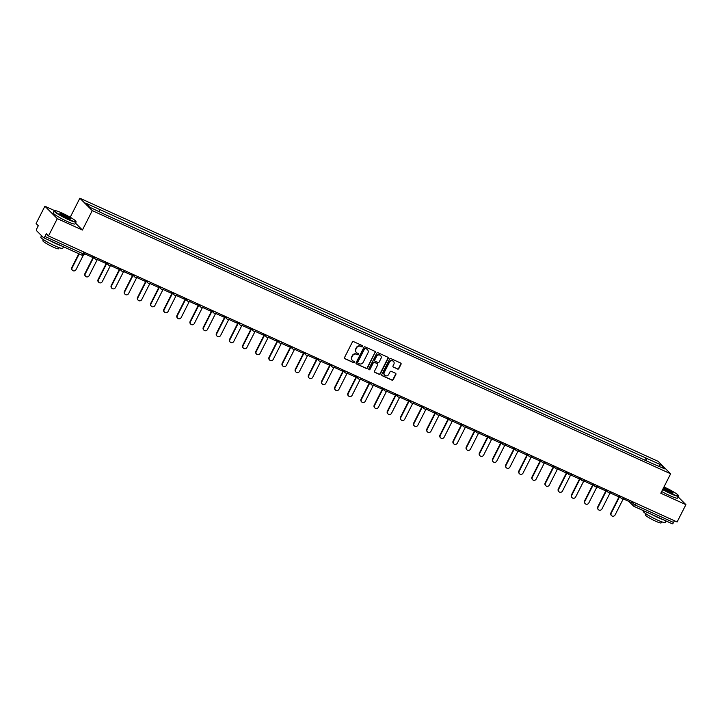 <?xml version="1.0" encoding="UTF-8"?>
<svg xmlns="http://www.w3.org/2000/svg" width="722" height="722" viewBox="0 0 722 722"><rect width="100%" height="100%" fill="white"/><g stroke="black" fill="none" stroke-linecap="round" stroke-linejoin="round"><path stroke-width="1.08" d="M362.679 346.506A0.677 0.632 135 0 0 362.399 345.639L353.609 341.641A0.966 0.902 135 0 0 352.345 342.12L344.538 357.507A0.966 0.902 135 0 0 344.935 358.735L353.726 362.742A0.677 0.632 135 0 0 354.511 361.659A0.677 0.632 135 0 0 354.331 361.541L353.193 361.027A3.087 2.888 135 0 1 351.939 357.083L352.589 355.802A3.087 2.888 135 0 1 356.623 354.267L357.76 354.791A0.677 0.632 135 0 0 358.536 353.717A0.677 0.632 135 0 0 358.365 353.59L357.228 353.076A3.087 2.888 135 0 1 355.964 349.132L356.623 347.851A3.087 2.888 135 0 1 360.657 346.325L361.794 346.84A0.677 0.632 135 0 0 362.679 346.506M356.307 352.39A3.087 2.888 135 0 1 355.72 348.888L356.37 347.607A3.087 2.888 135 0 1 360.404 346.073L361.541 346.587A0.677 0.632 135 0 0 362.435 345.657M344.575 358.428A0.966 0.902 135 0 0 344.683 358.491L353.473 362.489A0.677 0.632 135 0 0 354.367 361.56M352.282 360.341A3.087 2.888 135 0 1 351.686 356.839L352.336 355.558A3.087 2.888 135 0 1 356.37 354.024L357.507 354.538A0.677 0.632 135 0 0 358.401 353.609M397.587 369.068A0.966 0.902 135 0 0 398.842 368.59L401.035 364.276A0.966 0.902 135 0 0 400.638 363.04L390.882 358.599A0.966 0.902 135 0 0 389.618 359.078L381.812 374.465A0.966 0.902 135 0 0 382.209 375.702L391.965 380.142A0.966 0.902 135 0 0 393.228 379.664L395.873 374.447A0.966 0.902 135 0 0 395.485 373.22L391.306 371.316A0.966 0.902 135 0 0 390.042 371.794L388.734 374.375A2.581 2.41 135 0 1 384.691 375.196A2.581 2.41 135 0 1 384.303 372.362L389.447 362.236A2.581 2.41 135 0 1 393.481 361.415A2.581 2.41 135 0 1 393.869 364.249L393.012 365.937A0.966 0.902 135 0 0 393.409 367.173L397.335 368.825A0.966 0.902 135 0 0 398.598 368.346L400.791 364.023A0.966 0.902 135 0 0 400.755 363.103M54.664 210.662L44.89 206.212L57.291 218.622L82.407 230.047L92.263 210.625L670.639 473.803L660.783 493.225L685.9 504.651L677.11 521.979L48.5 235.95L46.307 233.757L44.935 236.455L83.12 253.828L84.375 254.225L85.178 252.637M57.291 218.622L48.5 235.95M375.305 352.571A0.966 0.902 135 0 0 374.917 351.334L365.151 346.894A0.966 0.902 135 0 0 363.888 347.372L356.081 362.76A0.966 0.902 135 0 0 356.478 363.987L366.235 368.437A0.966 0.902 135 0 0 367.498 367.958L375.061 352.318A0.966 0.902 135 0 0 375.025 351.397M378.012 352.751L387.777 357.191A0.966 0.902 135 0 1 388.174 358.419L380.368 373.806A0.966 0.902 135 0 1 379.104 374.285L374.926 372.39A0.966 0.902 135 0 1 374.528 371.153L377.696 364.917A0.966 0.902 135 0 0 377.308 363.68L374.528 362.426A0.966 0.902 135 0 0 373.274 362.904L369.98 369.393A0.677 0.632 135 0 1 368.915 369.61A0.677 0.632 135 0 1 368.816 368.87L376.758 353.229A0.966 0.902 135 0 1 378.012 352.751M44.89 206.212L36.1 223.54L38.293 225.742L36.921 228.441A1.967 0.659 -65.5 0 0 36.533 230.679L43.555 237.7A1.967 0.659 -65.5 0 0 43.627 237.746A1.967 0.659 -65.5 0 0 44.935 236.455M70.215 217.25L79.862 198.216L658.238 461.394L670.639 473.803M685.9 504.651L678.175 496.926M674.42 520.761L673.545 522.484A1.967 0.659 114.5 0 1 672.236 523.784A1.967 0.659 114.5 0 1 672.164 523.73L634.133 506.429M646.091 460.708L646.506 458.299L660.666 464.742L664.836 468.912L651.253 463.055L104.573 214.299L89.835 207.277L85.665 203.108L99.826 209.551L99.465 211.654M646.506 458.299L99.826 209.551M92.263 210.625L79.862 198.216M82.407 230.047L75.512 223.143M644.728 460.085L645.919 457.721M658.717 466.132L660.666 464.742M356.117 363.68A0.966 0.902 135 0 0 356.226 363.744L365.991 368.184A0.966 0.902 135 0 0 367.254 367.706L375.061 352.318M365.449 348.5A0.677 0.632 135 0 0 364.574 348.843L357.715 362.345A0.677 0.632 135 0 0 357.995 363.211L359.195 363.753A3.087 2.888 135 0 0 363.229 362.227L367.913 352.995A3.087 2.888 135 0 0 366.65 349.051L365.206 348.257A0.677 0.632 135 0 0 364.321 348.591L364.574 348.843M357.715 362.94A0.677 0.632 135 0 1 357.471 362.101L364.321 348.591M367.317 349.484A3.087 2.888 135 0 0 366.406 348.798L366.65 349.051M365.206 348.257L366.406 348.798M374.565 372.074A0.966 0.902 135 0 0 374.673 372.137L378.851 374.041A0.966 0.902 135 0 0 380.115 373.563L387.922 358.175A0.966 0.902 135 0 0 387.885 357.255M377.416 363.744A0.966 0.902 135 0 0 377.055 363.437L374.285 362.173A0.966 0.902 135 0 0 373.021 362.652L369.98 369.393M368.816 369.465A0.677 0.632 135 0 0 369.727 369.15M380.981 358.437A2.581 2.41 135 0 0 380.593 355.603A2.581 2.41 135 0 0 376.559 356.424L374.745 359.989A0.966 0.902 135 0 0 375.142 361.226L377.913 362.489A0.966 0.902 135 0 0 379.176 362.011L380.981 358.437M380.467 355.486A2.581 2.41 135 0 0 376.306 356.181L376.559 356.424M374.781 360.919A0.966 0.902 135 0 1 374.501 359.746L376.306 356.181M393.048 366.857A0.966 0.902 135 0 0 393.156 366.92L397.335 368.825M393.355 361.298A2.581 2.41 135 0 0 389.194 361.984L389.447 362.236M384.573 375.07A2.581 2.41 135 0 1 384.059 372.119L389.194 361.984M381.848 375.386A0.966 0.902 135 0 0 381.956 375.449L391.721 379.889A0.966 0.902 135 0 0 392.985 379.411L395.629 374.204A0.966 0.902 135 0 0 395.593 373.274M72.308 270.181A2.265 2.112 -45 0 1 71.803 267.555L72.128 267.871A2.265 2.112 135 0 0 72.462 270.353A2.265 2.112 135 0 0 76 269.64L83.346 255.155M71.803 267.555L78.806 253.756M92.678 256.048L92.1 257.185L84.6 253.774M72.128 267.871L79.194 253.936M85.458 276.165A2.265 2.112 -45 0 1 84.952 273.53L85.277 273.855A2.265 2.112 135 0 0 85.611 276.336A2.265 2.112 135 0 0 89.149 275.623L97.38 259.397M84.952 273.53L93.328 257.023M105.827 262.032L105.25 263.169L97.75 259.758L98.327 258.62A1.967 1.967 0 0 1 95.259 258.963A1.967 1.841 -45 0 1 94.862 257.05M85.277 273.855L93.652 257.348M98.607 282.149A2.265 2.112 -45 0 1 98.102 279.513L98.427 279.838A2.265 2.112 135 0 0 98.761 282.32A2.265 2.112 135 0 0 102.298 281.607L110.529 265.38M98.102 279.513L106.477 263.007M118.977 268.015L118.399 269.153L110.899 265.741L111.477 264.604A1.967 1.967 0 0 1 108.408 264.947A1.967 1.841 -45 0 1 108.011 263.034M98.427 279.838L106.802 263.331M111.757 288.132A2.265 2.112 -45 0 1 111.251 285.497L111.576 285.822A2.265 2.112 135 0 0 111.91 288.304A2.265 2.112 135 0 0 115.448 287.591L123.679 271.364M111.251 285.497L119.626 268.99M132.126 273.999L131.548 275.136L124.049 271.725L124.626 270.588A1.967 1.967 0 0 1 121.558 270.93A1.967 1.841 -45 0 1 121.161 269.017M111.576 285.822L119.942 269.315M124.906 294.116A2.265 2.112 -45 0 1 124.401 291.48L124.716 291.805A2.265 2.112 135 0 0 125.059 294.287A2.265 2.112 135 0 0 128.597 293.574L136.828 277.347M124.401 291.48L132.776 274.974M145.275 279.983L144.698 281.12L137.198 277.708L137.776 276.571A1.967 1.967 0 0 1 134.707 276.914A1.967 1.841 -45 0 1 134.31 274.992M124.716 291.805L133.092 275.299M138.055 300.099A2.265 2.112 -45 0 1 137.55 297.464L137.866 297.789A2.265 2.112 135 0 0 138.209 300.271A2.265 2.112 135 0 0 141.747 299.549L149.977 283.331M137.55 297.464L145.925 280.957M158.425 285.966L157.847 287.103L150.347 283.683L150.916 282.555A1.967 1.967 0 0 1 147.857 282.898A1.967 1.841 -45 0 1 147.459 280.975M137.866 297.789L146.241 281.282M68.283 219.208A11.994 1.417 26.9 0 0 75.963 221.419A11.994 1.417 26.9 0 0 62.236 213.152A11.994 1.417 26.9 0 0 54.71 210.643A11.994 1.417 26.9 0 0 68.283 219.208M75.963 221.419L76.09 221.816A12.292 1.453 -153.1 0 1 76.09 222.006A12.292 1.453 -153.1 0 1 68.229 219.542A12.292 1.453 -153.1 0 1 54.168 210.878A12.292 1.453 -153.1 0 1 54.321 210.77L54.71 210.643M66.776 217.701A6.002 0.704 -153.1 0 1 59.908 213.559A6.002 0.704 -153.1 0 1 63.753 214.669A6.002 0.704 -153.1 0 1 70.539 218.956A6.002 0.704 -153.1 0 1 66.776 217.701M70.224 218.956A5.704 0.677 26.9 0 0 63.689 215.003A5.704 0.677 26.9 0 0 60.097 213.82M63.518 246.798L62.751 248.305A12.292 1.453 -153.1 0 1 54.89 245.85A12.292 1.453 -153.1 0 1 40.82 237.186L41.569 235.715M61.397 245.832A12.292 1.453 -153.1 0 1 55.991 243.666A12.292 1.453 -153.1 0 1 49.493 240.417M59.222 247.646L58.663 248.756A8.854 1.047 -153.1 0 1 53.004 246.978A8.854 1.047 -153.1 0 1 42.878 240.742L43.437 239.641M76.09 222.006L75.124 223.919A12.292 1.453 -153.1 0 1 67.254 221.464A12.292 1.453 -153.1 0 1 53.193 212.8L54.168 210.878M662.787 489.263A11.994 1.417 26.9 0 0 670.765 493.352A11.994 1.417 26.9 0 0 678.436 495.563A11.994 1.417 26.9 0 0 664.718 487.296A11.994 1.417 26.9 0 0 663.96 486.962M678.436 495.563L678.572 495.96A12.292 1.453 -153.1 0 1 678.572 496.149A12.292 1.453 -153.1 0 1 670.711 493.686A12.292 1.453 -153.1 0 1 662.643 489.561M663.563 487.747A6.002 0.704 -153.1 0 1 666.226 488.812A6.002 0.704 -153.1 0 1 673.012 493.099A6.002 0.704 -153.1 0 1 669.249 491.835A6.002 0.704 -153.1 0 1 663.193 488.478M672.696 493.099A5.704 0.677 26.9 0 0 666.171 489.146A5.704 0.677 26.9 0 0 663.401 488.063M665.991 520.941L665.224 522.448A12.292 1.453 -153.1 0 1 657.363 519.993A12.292 1.453 -153.1 0 1 643.302 511.329L643.591 510.752M663.879 519.975A12.292 1.453 -153.1 0 1 658.473 517.809A12.292 1.453 -153.1 0 1 651.975 514.56M661.704 521.789L661.144 522.899A8.854 1.047 -153.1 0 1 655.477 521.122A8.854 1.047 -153.1 0 1 645.351 514.885L645.919 513.784M678.572 496.149L677.597 498.063A12.292 1.453 -153.1 0 1 669.736 495.608A12.292 1.453 -153.1 0 1 661.668 491.474M151.205 306.083A2.265 2.112 -45 0 1 150.699 303.448L151.015 303.772A2.265 2.112 135 0 0 151.358 306.254A2.265 2.112 135 0 0 154.896 305.532L163.127 289.314M150.699 303.448L159.075 286.941M171.574 291.95L170.997 293.087L163.497 289.666L164.065 288.538A1.967 1.967 0 0 1 161.006 288.881A1.967 1.841 -45 0 1 160.609 286.959M151.015 303.772L159.391 287.266M164.354 312.066A2.265 2.112 -45 0 1 163.84 309.431L164.165 309.756A2.265 2.112 135 0 0 164.508 312.238A2.265 2.112 135 0 0 168.045 311.516L176.276 295.298M163.84 309.431L172.215 292.924M184.715 297.933L184.146 299.07L176.646 295.65L177.215 294.522A1.967 1.967 0 0 1 174.155 294.865A1.967 1.841 -45 0 1 173.758 292.942M164.165 309.756L172.54 293.249M177.504 318.05A2.265 2.112 -45 0 1 176.989 315.415L177.314 315.74A2.265 2.112 135 0 0 177.657 318.221A2.265 2.112 135 0 0 181.195 317.5L189.426 301.282M176.989 315.415L185.364 298.908M197.864 303.917L197.296 305.054L189.787 301.634L190.364 300.505M177.314 315.74L185.689 299.233M190.653 324.034A2.265 2.112 -45 0 1 190.139 321.398L190.464 321.723A2.265 2.112 135 0 0 190.807 324.205A2.265 2.112 135 0 0 194.344 323.483L202.566 307.265M190.139 321.398L198.514 304.892M211.014 309.9L210.445 311.029L202.936 307.617L203.514 306.489A1.967 1.967 0 0 1 200.454 306.823A1.967 1.841 -45 0 1 200.057 304.91M190.464 321.723L198.839 305.216M203.803 330.017A2.265 2.112 -45 0 1 203.288 327.382L203.613 327.707A2.265 2.112 135 0 0 203.947 330.189A2.265 2.112 135 0 0 207.494 329.467L215.716 313.249M203.288 327.382L211.663 310.875M224.163 315.884L223.594 317.012L216.086 313.601L216.663 312.473M203.613 327.707L211.988 311.191M216.952 336.001A2.265 2.112 -45 0 1 216.438 333.365L216.762 333.69A2.265 2.112 135 0 0 217.096 336.163A2.265 2.112 135 0 0 220.634 335.45L228.865 319.232M216.438 333.365L224.813 316.859M237.312 321.868L236.735 322.996L229.235 319.584L229.813 318.456A1.967 1.967 0 0 1 226.753 318.79A1.967 1.841 -45 0 1 226.347 316.877M216.762 333.69L225.138 317.175M230.092 341.975A2.265 2.112 -45 0 1 229.587 339.349L229.912 339.665A2.265 2.112 135 0 0 230.246 342.147A2.265 2.112 135 0 0 233.784 341.434L242.014 325.216M229.587 339.349L237.962 322.842M250.462 327.851L249.884 328.979L242.384 325.568L242.962 324.431A1.967 1.967 0 0 1 239.894 324.774A1.967 1.841 -45 0 1 239.496 322.86M229.912 339.665L238.287 323.158M243.242 347.959A2.265 2.112 -45 0 1 242.736 345.333L243.061 345.648A2.265 2.112 135 0 0 243.395 348.13A2.265 2.112 135 0 0 246.933 347.417L255.164 331.199M242.736 345.333L251.112 328.826M263.611 333.835L263.034 334.963L255.534 331.551L256.111 330.414M243.061 345.648L251.437 329.142M256.391 353.942A2.265 2.112 -45 0 1 255.886 351.316L256.211 351.632A2.265 2.112 135 0 0 256.545 354.114A2.265 2.112 135 0 0 260.082 353.401L268.313 337.183M255.886 351.316L264.261 334.8M276.761 339.818L276.183 340.946L268.683 337.535L269.261 336.398A1.967 1.967 0 0 1 266.192 336.741A1.967 1.841 -45 0 1 265.795 334.827M256.211 351.632L264.586 335.125M269.541 359.926A2.265 2.112 -45 0 1 269.035 357.3L269.351 357.616A2.265 2.112 135 0 0 269.694 360.097A2.265 2.112 135 0 0 273.232 359.385L281.463 343.158M269.035 357.3L277.41 340.784M289.91 345.793L289.332 346.93L281.833 343.519L282.41 342.381A1.967 1.967 0 0 1 279.342 342.724A1.967 1.841 -45 0 1 278.945 340.811M269.351 357.616L277.726 341.109M282.69 365.91A2.265 2.112 -45 0 1 282.185 363.274L282.501 363.599A2.265 2.112 135 0 0 282.843 366.081A2.265 2.112 135 0 0 286.381 365.368L294.612 349.141M282.185 363.274L290.56 346.768M303.06 351.776L302.482 352.914L294.982 349.502L295.56 348.365A1.967 1.967 0 0 1 292.491 348.708A1.967 1.841 -45 0 1 292.094 346.795M282.501 363.599L290.876 347.092M295.839 371.893A2.265 2.112 -45 0 1 295.334 369.258L295.65 369.583A2.265 2.112 135 0 0 295.993 372.065A2.265 2.112 135 0 0 299.531 371.352L307.762 355.125M295.334 369.258L303.709 352.751M316.209 357.76L315.631 358.897L308.132 355.486L308.7 354.349A1.967 1.967 0 0 1 305.641 354.692A1.967 1.841 -45 0 1 305.244 352.778M295.65 369.583L304.025 353.076M308.989 377.877A2.265 2.112 -45 0 1 308.484 375.241L308.799 375.566A2.265 2.112 135 0 0 309.142 378.048A2.265 2.112 135 0 0 312.68 377.335L320.911 361.108M308.484 375.241L316.85 358.735M329.358 363.744L328.781 364.881L321.281 361.469L321.85 360.332A1.967 1.967 0 0 1 318.79 360.675A1.967 1.841 -45 0 1 318.393 358.762M308.799 375.566L317.175 359.06M322.138 383.86A2.265 2.112 -45 0 1 321.624 381.225L321.949 381.55A2.265 2.112 135 0 0 322.292 384.032A2.265 2.112 135 0 0 325.83 383.319L334.06 367.092M321.624 381.225L329.999 364.718M342.499 369.727L341.93 370.864L334.43 367.453L334.999 366.316A1.967 1.967 0 0 1 331.94 366.659A1.967 1.841 -45 0 1 331.542 364.736M321.949 381.55L330.324 365.043M335.288 389.844A2.265 2.112 -45 0 1 334.773 387.209L335.098 387.533A2.265 2.112 135 0 0 335.441 390.015A2.265 2.112 135 0 0 338.979 389.293L347.21 373.075M334.773 387.209L343.149 370.702M355.648 375.711L355.08 376.848L347.571 373.427L348.148 372.299A1.967 1.967 0 0 1 345.089 372.642A1.967 1.841 -45 0 1 344.692 370.72M335.098 387.533L343.473 371.027M348.437 395.827A2.265 2.112 -45 0 1 347.923 393.192L348.248 393.517A2.265 2.112 135 0 0 348.591 395.999A2.265 2.112 135 0 0 352.128 395.277L360.35 379.059M347.923 393.192L356.298 376.685M368.798 381.694L368.229 382.831L360.72 379.411L361.298 378.283M348.248 393.517L356.623 377.01M361.587 401.811A2.265 2.112 -45 0 1 361.072 399.176L361.397 399.501A2.265 2.112 135 0 0 361.731 401.983A2.265 2.112 135 0 0 365.278 401.261L373.5 385.043M361.072 399.176L369.447 382.669M381.947 387.678L381.369 388.815L373.87 385.395L374.447 384.266M361.397 399.501L369.772 382.994M374.736 407.795A2.265 2.112 -45 0 1 374.222 405.159L374.547 405.484A2.265 2.112 135 0 0 374.88 407.966A2.265 2.112 135 0 0 378.418 407.244L386.649 391.026M374.222 405.159L382.597 388.653M395.096 393.661L394.519 394.799L387.019 391.378L387.597 390.25A1.967 1.967 0 0 1 384.537 390.584A1.967 1.841 -45 0 1 384.131 388.671M374.547 405.484L382.922 388.977M387.876 413.778A2.265 2.112 -45 0 1 387.371 411.143L387.696 411.468A2.265 2.112 135 0 0 388.03 413.95A2.265 2.112 135 0 0 391.568 413.228L399.798 397.01M387.371 411.143L395.746 394.636M408.246 399.645L407.668 400.773L400.168 397.362L400.746 396.234A1.967 1.967 0 0 1 397.678 396.568A1.967 1.841 -45 0 1 397.28 394.654M387.696 411.468L396.071 394.961M401.026 419.762A2.265 2.112 -45 0 1 400.52 417.126L400.845 417.451A2.265 2.112 135 0 0 401.179 419.933A2.265 2.112 135 0 0 404.717 419.211L412.948 402.993M400.52 417.126L408.896 400.62M421.395 405.629L420.818 406.757L413.318 403.345L413.896 402.217A1.967 1.967 0 0 1 410.827 402.551A1.967 1.841 -45 0 1 410.43 400.638M400.845 417.451L409.221 400.936M414.175 425.745A2.265 2.112 -45 0 1 413.67 423.11L413.995 423.435A2.265 2.112 135 0 0 414.329 425.908A2.265 2.112 135 0 0 417.867 425.195L426.097 408.977M413.67 423.11L422.045 406.603M434.545 411.612L433.967 412.74L426.467 409.329L427.045 408.201M413.995 423.435L422.37 406.919M427.325 431.72A2.265 2.112 -45 0 1 426.819 429.094L427.135 429.409A2.265 2.112 135 0 0 427.478 431.891A2.265 2.112 135 0 0 431.016 431.178L439.247 414.96M426.819 429.094L435.195 412.587M447.694 417.596L447.117 418.724L439.617 415.312L440.194 414.175A1.967 1.967 0 0 1 437.126 414.518A1.967 1.841 -45 0 1 436.729 412.605M427.135 429.409L435.51 412.903M440.474 437.703A2.265 2.112 -45 0 1 439.969 435.077L440.285 435.393A2.265 2.112 135 0 0 440.628 437.875A2.265 2.112 135 0 0 444.165 437.162L452.396 420.944M439.969 435.077L448.344 418.57M460.844 423.579L460.266 424.707L452.766 421.296L453.344 420.159A1.967 1.967 0 0 1 450.275 420.502A1.967 1.841 -45 0 1 449.878 418.589M440.285 435.393L448.66 418.886M453.624 443.687A2.265 2.112 -45 0 1 453.118 441.061L453.434 441.377A2.265 2.112 135 0 0 453.777 443.859A2.265 2.112 135 0 0 457.315 443.146L465.546 426.928M453.118 441.061L461.493 424.545M473.993 429.563L473.415 430.691L465.916 427.28L466.484 426.142A1.967 1.967 0 0 1 463.425 426.485A1.967 1.841 -45 0 1 463.028 424.572M453.434 441.377L461.809 424.87M466.773 449.671A2.265 2.112 -45 0 1 466.268 447.044L466.583 447.36A2.265 2.112 135 0 0 466.926 449.842A2.265 2.112 135 0 0 470.464 449.129L478.695 432.902M466.268 447.044L474.634 430.529M487.142 435.537L486.565 436.675L479.065 433.263L479.634 432.126A1.967 1.967 0 0 1 476.574 432.469A1.967 1.841 -45 0 1 476.177 430.556M466.583 447.36L474.959 430.853M479.922 455.654A2.265 2.112 -45 0 1 479.408 453.019L479.733 453.344A2.265 2.112 135 0 0 480.076 455.826A2.265 2.112 135 0 0 483.614 455.113L491.844 438.886M479.408 453.019L487.783 436.512M500.283 441.521L499.714 442.658L492.214 439.247L492.783 438.11A1.967 1.967 0 0 1 489.724 438.453A1.967 1.841 -45 0 1 489.326 436.539M479.733 453.344L488.108 436.837M493.072 461.638A2.265 2.112 -45 0 1 492.557 459.002L492.882 459.327A2.265 2.112 135 0 0 493.225 461.809A2.265 2.112 135 0 0 496.763 461.096L504.985 444.869M492.557 459.002L500.933 442.496M513.432 447.505L512.864 448.642L505.355 445.23L505.932 444.093A1.967 1.967 0 0 1 502.873 444.436A1.967 1.841 -45 0 1 502.476 442.523M492.882 459.327L501.258 442.821M506.221 467.621A2.265 2.112 -45 0 1 505.707 464.986L506.032 465.311A2.265 2.112 135 0 0 506.375 467.793A2.265 2.112 135 0 0 509.912 467.08L518.134 450.853M505.707 464.986L514.082 448.479M526.582 453.488L526.013 454.625L518.504 451.214L519.082 450.077A1.967 1.967 0 0 1 516.022 450.42A1.967 1.841 -45 0 1 515.625 448.506M506.032 465.311L514.407 448.804M519.371 473.605A2.265 2.112 -45 0 1 518.856 470.97L519.181 471.295A2.265 2.112 135 0 0 519.515 473.776A2.265 2.112 135 0 0 523.053 473.063L531.284 456.836M518.856 470.97L527.231 454.463M539.731 459.472L539.154 460.609L531.654 457.197L532.231 456.06M519.181 471.295L527.556 454.788M532.52 479.588A2.265 2.112 -45 0 1 532.006 476.953L532.331 477.278A2.265 2.112 135 0 0 532.665 479.76A2.265 2.112 135 0 0 536.202 479.038L544.433 462.82M532.006 476.953L540.381 460.446M552.881 465.455L552.303 466.592L544.803 463.181L545.381 462.044A1.967 1.967 0 0 1 542.321 462.387A1.967 1.841 -45 0 1 541.915 460.465M532.331 477.278L540.706 460.771M545.661 485.572A2.265 2.112 -45 0 1 545.155 482.937L545.48 483.262A2.265 2.112 135 0 0 545.814 485.744A2.265 2.112 135 0 0 549.352 485.022L557.583 468.804M545.155 482.937L553.53 466.43M566.03 471.439L565.452 472.576L557.953 469.156L558.53 468.027A1.967 1.967 0 0 1 555.462 468.37A1.967 1.841 -45 0 1 555.065 466.448M545.48 483.262L553.855 466.755M558.81 491.556A2.265 2.112 -45 0 1 558.305 488.92L558.629 489.245A2.265 2.112 135 0 0 558.963 491.727A2.265 2.112 135 0 0 562.501 491.005L570.732 474.787M558.305 488.92L566.68 472.414M579.179 477.422L578.602 478.56L571.102 475.139L571.68 474.011A1.967 1.967 0 0 1 568.611 474.354A1.967 1.841 -45 0 1 568.214 472.432M558.629 489.245L567.005 472.739M571.959 497.539A2.265 2.112 -45 0 1 571.454 494.904L571.779 495.229A2.265 2.112 135 0 0 572.113 497.711A2.265 2.112 135 0 0 575.651 496.989L583.881 480.771M571.454 494.904L579.829 478.397M592.329 483.406L591.751 484.543L584.251 481.123L584.829 479.995A1.967 1.967 0 0 1 581.761 480.329A1.967 1.841 -45 0 1 581.363 478.415M571.779 495.229L580.154 478.722M585.109 503.523A2.265 2.112 -45 0 1 584.603 500.887L584.919 501.212A2.265 2.112 135 0 0 585.262 503.694A2.265 2.112 135 0 0 588.8 502.972L597.031 486.754M584.603 500.887L592.979 484.381M605.478 489.39L604.901 490.518L597.401 487.106L597.978 485.978M584.919 501.212L593.294 484.706M598.258 509.506A2.265 2.112 -45 0 1 597.753 506.871L598.069 507.196A2.265 2.112 135 0 0 598.412 509.678A2.265 2.112 135 0 0 601.949 508.956L610.18 492.738M597.753 506.871L606.128 490.364M618.628 495.373L618.05 496.501L610.55 493.09L611.119 491.962A1.967 1.967 0 0 1 608.059 492.296A1.967 1.841 -45 0 1 607.662 490.382M598.069 507.196L606.444 490.68M611.408 515.49A2.265 2.112 -45 0 1 610.902 512.855L611.218 513.18A2.265 2.112 135 0 0 611.561 515.652A2.265 2.112 135 0 0 615.099 514.939L623.33 498.721M610.902 512.855L619.277 496.348M631.777 501.357L631.199 502.485L623.7 499.073L624.268 497.945A1.967 1.967 0 0 1 621.209 498.279A1.967 1.841 -45 0 1 620.812 496.366M611.218 513.18L619.593 496.664M631.407 502.079L635.36 505.111L673.545 522.484M633.943 502.341L633.176 503.848A1.967 1.841 -45 0 0 633.474 506.005A1.967 1.967 0 0 0 634.051 506.411A1.967 0.659 -65.5 0 0 635.36 505.111L636.235 503.387M83.996 252.104L83.12 253.828A1.967 0.659 -65.5 0 1 81.803 255.119A1.967 0.659 -65.5 0 1 81.739 255.074L43.708 237.773M95.773 259.315A1.967 1.841 -45 0 1 95.259 258.963L92.569 256.265M108.923 265.299A1.967 1.841 -45 0 1 108.408 264.947L105.719 262.248M122.063 271.282A1.967 1.841 -45 0 1 121.558 270.93L118.868 268.232M135.213 277.266A1.967 1.841 -45 0 1 134.707 276.914L132.018 274.216M148.362 283.25A1.967 1.841 -45 0 1 147.857 282.898L145.167 280.199M161.511 289.233A1.967 1.841 -45 0 1 161.006 288.881L158.317 286.183M174.661 295.208A1.967 1.841 -45 0 1 174.155 294.865L171.457 292.166M187.81 301.191A1.967 1.841 -45 0 1 186.908 298.926M200.96 307.175A1.967 1.841 -45 0 1 200.454 306.823L197.756 304.133M214.109 313.158A1.967 1.841 -45 0 1 213.207 310.893M227.259 319.142A1.967 1.841 -45 0 1 226.753 318.79L224.055 316.101M240.408 325.126A1.967 1.841 -45 0 1 239.894 324.774L237.204 322.084M253.557 331.109A1.967 1.841 -45 0 1 252.646 328.844M266.707 337.093A1.967 1.841 -45 0 1 266.192 336.741L263.503 334.042M279.847 343.076A1.967 1.841 -45 0 1 279.342 342.724L276.652 340.026M292.997 349.06A1.967 1.841 -45 0 1 292.491 348.708L289.802 346.009M306.146 355.043A1.967 1.841 -45 0 1 305.641 354.692L302.951 351.993M319.295 361.027A1.967 1.841 -45 0 1 318.79 360.675L316.101 357.977M332.445 367.011A1.967 1.841 -45 0 1 331.94 366.659L329.241 363.96M345.594 372.994A1.967 1.841 -45 0 1 345.089 372.642L342.39 369.944M358.744 378.978A1.967 1.841 -45 0 1 357.841 376.703M371.893 384.952A1.967 1.841 -45 0 1 370.991 382.687M385.043 390.936A1.967 1.841 -45 0 1 384.537 390.584L381.839 387.894M398.192 396.919A1.967 1.841 -45 0 1 397.678 396.568L394.988 393.878M411.341 402.903A1.967 1.841 -45 0 1 410.827 402.551L408.138 399.862M424.491 408.887A1.967 1.841 -45 0 1 423.579 406.621M437.631 414.87A1.967 1.841 -45 0 1 437.126 414.518L434.436 411.829M450.781 420.854A1.967 1.841 -45 0 1 450.275 420.502L447.586 417.812M463.93 426.837A1.967 1.841 -45 0 1 463.425 426.485L460.735 423.787M477.08 432.821A1.967 1.841 -45 0 1 476.574 432.469L473.876 429.77M490.229 438.805A1.967 1.841 -45 0 1 489.724 438.453L487.025 435.754M503.378 444.788A1.967 1.841 -45 0 1 502.873 444.436L500.175 441.738M516.528 450.772A1.967 1.841 -45 0 1 516.022 450.42L513.324 447.721M529.677 456.755A1.967 1.841 -45 0 1 528.766 454.481M542.827 462.739A1.967 1.841 -45 0 1 542.321 462.387L539.623 459.688M555.976 468.722A1.967 1.841 -45 0 1 555.462 468.37L552.772 465.672M569.126 474.697A1.967 1.841 -45 0 1 568.611 474.354L565.922 471.656M582.275 480.681A1.967 1.841 -45 0 1 581.761 480.329L579.071 477.639M595.415 486.664A1.967 1.841 -45 0 1 594.513 484.399M608.565 492.648A1.967 1.841 -45 0 1 608.059 492.296L605.37 489.606M621.714 498.631A1.967 1.841 -45 0 1 621.209 498.279L618.519 495.59M628.925 501.456L633.474 506.005A1.967 1.841 -45 0 0 633.979 506.357A1.967 0.659 -65.5 0 0 634.051 506.411L672.236 523.784M184.606 298.15L187.305 300.839A1.967 1.967 0 0 0 190.355 300.496M210.905 310.117L213.604 312.807A1.967 1.967 0 0 0 216.654 312.464M250.353 328.068L253.043 330.757A1.967 1.967 0 0 0 256.102 330.414M355.54 375.927L358.238 378.626A1.967 1.967 0 0 0 361.289 378.283M368.689 381.911L371.388 384.609A1.967 1.967 0 0 0 374.438 384.257M421.287 405.845L423.976 408.535A1.967 1.967 0 0 0 427.036 408.192M526.473 453.705L529.172 456.403A1.967 1.967 0 0 0 532.222 456.06M592.221 483.623L594.91 486.312A1.967 1.967 0 0 0 597.969 485.969M43.627 237.746L81.803 255.119A1.967 1.967 0 0 0 84.375 254.225"/></g></svg>
